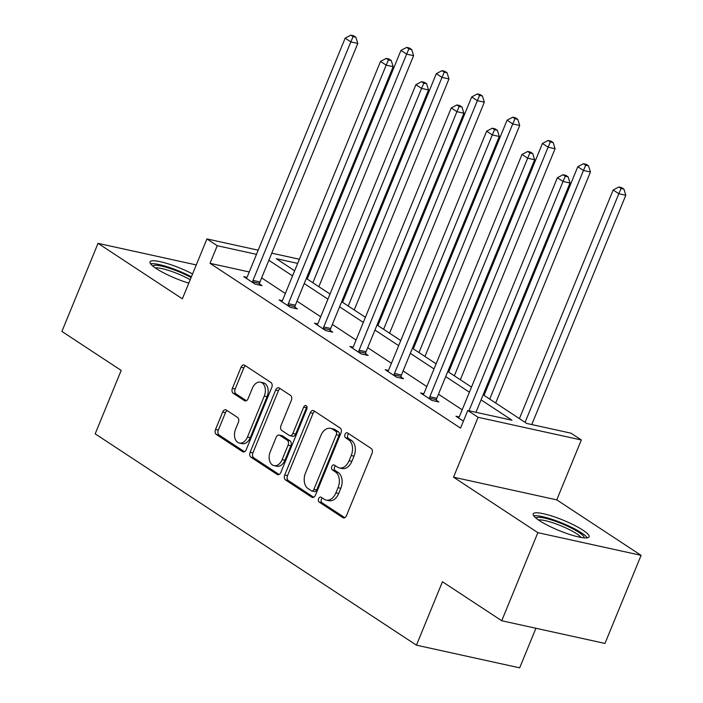 <?xml version="1.0" encoding="UTF-8"?>
<svg xmlns="http://www.w3.org/2000/svg" width="703" height="703" viewBox="0 0 703 703"><rect width="100%" height="100%" fill="white"/><g stroke="black" fill="none" stroke-linecap="round" stroke-linejoin="round"><path stroke-width="1.05" d="M318.626 498.647A2.663 1.801 -77.6 0 0 319.197 502.091L342.836 517.645A3.805 2.566 -77.6 0 0 343.442 517.9A3.805 2.566 -77.6 0 0 346.482 515.65L372.01 453.4A3.805 2.566 -77.6 0 0 371.21 448.47L347.563 432.925A2.663 1.801 -77.6 0 0 347.141 432.74A2.663 1.801 -77.6 0 0 345.015 434.313A2.663 1.801 -77.6 0 0 345.577 437.767L348.635 439.779A12.171 8.225 -77.6 0 1 351.219 455.526L349.092 460.711A12.171 8.225 -77.6 0 1 339.356 467.917A12.171 8.225 -77.6 0 1 337.431 467.1L334.373 465.087A2.663 1.801 -77.6 0 0 333.951 464.903A2.663 1.801 -77.6 0 0 331.816 466.484A2.663 1.801 -77.6 0 0 332.387 469.929L335.445 471.941A12.171 8.225 -77.6 0 1 338.029 487.689L335.902 492.873A12.171 8.225 -77.6 0 1 326.166 500.079A12.171 8.225 -77.6 0 1 324.241 499.262L321.183 497.249A2.663 1.801 -77.6 0 0 320.761 497.065A2.663 1.801 -77.6 0 0 318.626 498.647M322.334 498.005A2.663 1.801 -77.6 0 0 321.42 499.253A2.663 1.801 -77.6 0 0 321.983 502.698L344.778 517.689M348.714 433.681A2.663 1.801 -77.6 0 0 347.8 434.929A2.663 1.801 -77.6 0 0 348.363 438.373L351.43 440.386L348.635 439.779M335.524 465.843A2.663 1.801 -77.6 0 0 334.61 467.091A2.663 1.801 -77.6 0 0 335.173 470.535L338.231 472.548L335.445 471.941M188.799 283.142A30.22 5.58 -157.7 0 1 156.224 268.546A30.22 5.58 -157.7 0 1 150.02 261.859A30.22 5.58 -157.7 0 1 192.569 273.942M582.901 530.141A30.22 5.58 -157.7 0 1 589.105 536.828A30.22 5.58 -157.7 0 1 569.518 534.403A30.22 5.58 -157.7 0 1 539.377 520.58A30.22 5.58 -157.7 0 1 533.182 513.893A30.22 5.58 -157.7 0 1 552.76 516.327A30.22 5.58 -157.7 0 1 582.901 530.141M641.101 555.344L604.975 643.43L501.731 620.749L537.857 532.663L641.101 555.344L556.758 499.868L581.328 439.973L478.084 417.292L467.767 410.508L511.995 420.218L481.063 399.875M196.269 264.934L98.025 243.352L182.367 298.828L206.928 238.932L258.194 250.189M501.731 620.749L442.451 581.75L416.44 645.169L95.177 433.848L121.188 370.428L61.899 331.429L98.025 243.352M226.322 410.042A3.805 2.566 -77.6 0 0 225.725 409.787A3.805 2.566 -77.6 0 0 222.684 412.037L215.513 429.498A3.805 2.566 -77.6 0 0 216.322 434.428L242.588 451.695A3.805 2.566 -77.6 0 0 243.185 451.95A3.805 2.566 -77.6 0 0 246.226 449.7L271.762 387.45A3.805 2.566 -77.6 0 0 270.954 382.529L244.697 365.252A3.805 2.566 -77.6 0 0 244.09 364.998A3.805 2.566 -77.6 0 0 241.05 367.247L232.394 388.346A3.805 2.566 -77.6 0 0 233.203 393.267L244.442 400.657A3.805 2.566 -77.6 0 0 245.048 400.921A3.805 2.566 -77.6 0 0 248.089 398.663L252.377 388.205A10.176 6.872 -77.6 0 1 260.514 382.186A10.176 6.872 -77.6 0 1 264.284 396.035L247.474 437.02A10.176 6.872 -77.6 0 1 239.336 443.039A10.176 6.872 -77.6 0 1 235.567 429.19L238.37 422.354A3.805 2.566 -77.6 0 0 237.561 417.433L226.322 410.042M556.758 499.868L453.523 477.188L537.857 532.663M453.523 477.188L478.084 417.292M249.266 271.956L210.021 263.335L460.544 428.127L467.767 410.508M210.021 263.335L217.245 245.716L206.928 238.932M284.724 475.026A3.805 2.566 -77.6 0 0 285.532 479.947L311.798 497.223A3.805 2.566 -77.6 0 0 312.396 497.478A3.805 2.566 -77.6 0 0 315.436 495.228L340.973 432.978A3.805 2.566 -77.6 0 0 340.164 428.057L313.898 410.78A3.805 2.566 -77.6 0 0 313.301 410.526A3.805 2.566 -77.6 0 0 310.26 412.775L284.724 475.026L287.518 475.641A3.805 2.566 -77.6 0 0 288.327 480.562L313.731 497.276M277.193 474.463L250.927 457.187A3.805 2.566 -77.6 0 1 250.119 452.266L275.655 390.016A3.805 2.566 -77.6 0 1 278.696 387.766A3.805 2.566 -77.6 0 1 279.293 388.021L290.532 395.411A3.805 2.566 -77.6 0 1 291.341 400.332L280.989 425.579A3.805 2.566 -77.6 0 0 281.798 430.5L289.249 435.403A3.805 2.566 -77.6 0 0 289.856 435.658A3.805 2.566 -77.6 0 0 292.896 433.408L303.67 407.125A2.663 1.801 -77.6 0 1 305.805 405.552A2.663 1.801 -77.6 0 1 306.789 409.172L280.831 472.469A3.805 2.566 -77.6 0 1 277.79 474.718A3.805 2.566 -77.6 0 1 277.193 474.463L278.45 474.736M416.44 645.169L519.675 667.85L535.914 628.254M483.154 394.77L526.784 423.47L571.012 433.189L581.328 439.973M312.571 263.186L313.45 263.766M297.685 263.388L276.261 258.678L294.654 270.778M306.315 278.45L330.023 294.047M341.684 301.71L365.393 317.308M377.045 324.979L400.763 340.577M412.415 348.24L436.132 363.838M447.785 371.509L471.493 387.107M312.299 266.595L311.262 266.367M271.771 253.177L299.39 259.24M256.49 254.337L217.245 245.716M469.402 392.204L445.693 376.606M434.032 368.943L410.324 353.345M398.671 345.674L374.954 330.076M363.302 322.413L339.584 306.816M327.932 299.144L304.223 283.546M292.562 275.884L268.854 260.286M462.179 409.823L438.47 394.225M426.809 386.553L403.1 370.964M391.439 363.293L367.731 347.695M356.078 340.032L332.361 324.435M320.709 316.763L296.991 301.165M285.339 293.502L261.63 277.905M259.512 283.968L262.052 285.638L255.075 284.109L243.739 276.648L246.99 277.36M294.882 307.237L297.422 308.907L290.444 307.369L279.109 299.917L282.351 300.629M330.252 330.498L332.791 332.168L325.814 330.638L314.478 323.178L317.721 323.89M365.622 353.767L368.152 355.437L361.184 353.899L349.848 346.447L353.091 347.159M400.991 377.028L403.522 378.697L396.545 377.168L385.209 369.708L388.46 370.419M436.352 400.297L438.892 401.958L431.914 400.429L420.579 392.977L423.83 393.689M463.409 421.141L455.948 416.238L459.2 416.949M326.166 500.079L328.96 500.694A12.171 8.225 -77.6 0 0 338.688 493.488L335.902 492.873M338.231 472.548A12.171 8.225 -77.6 0 1 340.814 488.304L338.688 493.488M339.356 467.917L342.15 468.532A12.171 8.225 -77.6 0 0 351.878 461.326L349.092 460.711M351.43 440.386A12.171 8.225 -77.6 0 1 354.004 456.142L351.878 461.326M314.759 411.343A3.805 2.566 -77.6 0 0 313.046 413.39L287.518 475.641M311.332 490.773A2.663 1.801 -77.6 0 0 311.754 490.949A2.663 1.801 -77.6 0 0 313.881 489.376L336.289 434.735A2.663 1.801 -77.6 0 0 335.726 431.282L332.501 429.164A12.171 8.225 -77.6 0 0 330.577 428.347A12.171 8.225 -77.6 0 0 320.84 435.544L305.524 472.899A12.171 8.225 -77.6 0 0 308.107 488.647L311.332 490.773M311.754 490.949L314.54 491.564A2.663 1.801 -77.6 0 0 316.675 489.982L313.881 489.376M330.577 428.347L333.363 428.953A12.171 8.225 -77.6 0 1 335.296 429.779L338.521 431.897A2.663 1.801 -77.6 0 1 339.083 435.342L316.675 489.982M279.126 474.507L253.721 457.802L250.927 457.187M280.154 388.583A3.805 2.566 -77.6 0 0 278.441 390.622L252.913 452.873A3.805 2.566 -77.6 0 0 253.721 457.802M289.856 435.658L292.641 436.273A3.805 2.566 -77.6 0 0 295.682 434.023L306.464 407.74L303.67 407.125M306.974 406.879A2.663 1.801 -77.6 0 0 306.464 407.74M270.242 451.774A10.176 6.872 -77.6 0 0 274.012 465.632A10.176 6.872 -77.6 0 0 282.149 459.604L288.072 445.166A3.805 2.566 -77.6 0 0 287.263 440.245L279.812 435.342A3.805 2.566 -77.6 0 0 279.205 435.087A3.805 2.566 -77.6 0 0 276.165 437.336L270.242 451.774M274.012 465.632L276.806 466.238A10.176 6.872 -77.6 0 0 284.943 460.219L282.149 459.604M279.205 435.087L282 435.702A3.805 2.566 -77.6 0 1 282.597 435.957L290.058 440.86A3.805 2.566 -77.6 0 1 290.866 445.781L284.943 460.219M239.336 443.039L242.131 443.655A10.176 6.872 -77.6 0 0 250.268 437.635L247.474 437.02M260.514 382.186L263.3 382.792A10.176 6.872 -77.6 0 1 267.07 396.65L250.268 437.635M245.549 365.815A3.805 2.566 -77.6 0 0 243.836 367.862L235.189 388.961A3.805 2.566 -77.6 0 0 235.997 393.882L246.375 400.71M227.183 410.605A3.805 2.566 -77.6 0 0 225.47 412.652L218.308 430.113A3.805 2.566 -77.6 0 0 219.116 435.034L244.521 451.748M531.767 424.568L625.811 195.258L618.833 193.729L613.165 189.995L519.403 418.619M525.071 422.345L618.833 193.729L621.109 188.483L623.895 189.098L621.628 187.613L618.842 186.998L621.109 188.483M613.165 189.995L618.842 186.998M623.895 189.098L625.811 195.258M475.957 412.31L570.01 183L563.033 181.471L468.989 410.772M565.3 176.225L568.094 176.84L565.827 175.355L563.033 174.739L565.3 176.225L563.033 181.471L557.365 177.736L459.534 416.273A3.875 2.619 -77.6 0 1 458.831 417.477L458.488 417.907M570.01 183L568.094 176.84M563.033 174.739L557.365 177.736M495.694 403.021L590.441 171.998L583.464 170.46L577.796 166.734L484.033 395.35M489.701 399.076L583.464 170.46L585.74 165.223L588.525 165.838L586.258 164.344L583.472 163.729L585.74 165.223M577.796 166.734L583.472 163.729M588.525 165.838L590.441 171.998M460.324 379.752L555.071 148.728L548.103 147.199L542.435 143.465L448.672 372.089M454.34 375.815L548.103 147.199L550.37 141.962L553.164 142.568L550.897 141.083L548.103 140.468L550.37 141.962M542.435 143.465L548.103 140.468M553.164 142.568L555.071 148.728M429.832 396.729L436.809 398.267L534.64 159.739L527.663 158.201L429.832 396.729A3.875 2.619 -77.6 0 0 429.463 398.153L429.384 398.759M529.93 152.964L532.725 153.579L530.457 152.085L527.663 151.47L529.93 152.964L527.663 158.201L521.995 154.475L424.164 393.003A3.875 2.619 -77.6 0 1 423.461 394.216L423.118 394.638M436.809 398.267A3.875 2.619 -77.6 0 0 436.431 399.691L436.22 401.378M534.64 159.739L532.725 153.579M527.663 151.47L521.995 154.475M394.471 373.469L401.439 374.998L499.271 136.47L492.293 134.941L394.471 373.469A3.875 2.619 -77.6 0 0 394.093 374.892L394.014 375.499M494.569 129.703L497.355 130.31L495.088 128.825L492.302 128.21L494.569 129.703L492.293 134.941L486.625 131.206L388.794 369.743A3.875 2.619 -77.6 0 1 388.091 370.947L387.748 371.377M401.439 374.998A3.875 2.619 -77.6 0 0 401.07 376.421L400.851 378.109M499.271 136.47L497.355 130.31M492.302 128.21L486.625 131.206M535.906 518.049A26.152 4.824 -157.7 0 1 537.312 517.399A26.152 4.824 -157.7 0 1 564.694 524.93A26.152 4.824 -157.7 0 1 584.246 537.874M587.339 537.83A30.027 5.545 22.3 0 0 562.409 523.19A30.027 5.545 22.3 0 0 533.955 515.8A30.027 5.545 22.3 0 0 533.735 515.844M581.135 537.452A24.218 4.473 22.3 0 0 560.959 525.809A24.218 4.473 22.3 0 0 538.41 519.939M152.753 266.015A26.152 4.824 -157.7 0 1 154.159 265.365A26.152 4.824 -157.7 0 1 191.093 277.553M191.401 276.797A30.027 5.545 22.3 0 0 150.802 263.766A30.027 5.545 22.3 0 0 150.574 263.81M190.205 279.715A24.218 4.473 22.3 0 0 155.258 267.905M424.955 356.491L519.71 125.468L512.733 123.93L507.065 120.204L413.302 348.82M418.97 352.555L512.733 123.93L515 118.693L517.795 119.308L515.527 117.814L512.733 117.199L515 118.693M507.065 120.204L512.733 117.199M517.795 119.308L519.71 125.468M359.101 350.208L366.07 351.737L463.901 113.209L456.924 111.672L359.101 350.208A3.875 2.619 -77.6 0 0 358.723 351.623L358.644 352.229M459.2 106.434L461.985 107.049L459.718 105.555L456.932 104.94L459.2 106.434L456.924 111.672L451.256 107.946L353.433 346.474A3.875 2.619 -77.6 0 1 352.73 347.686L352.379 348.108M366.07 351.737A3.875 2.619 -77.6 0 0 365.701 353.161L365.481 354.848M463.901 113.209L461.985 107.049M456.932 104.94L451.256 107.946M389.585 333.222L484.341 102.199L477.363 100.67L471.695 96.944L377.933 325.559M383.601 329.285L477.363 100.67L479.631 95.432L482.425 96.039L480.158 94.553L477.363 93.938L479.631 95.432M471.695 96.944L477.363 93.938M482.425 96.039L484.341 102.199M323.731 326.939L330.709 328.468L428.531 89.94L421.563 88.411L323.731 326.939A3.875 2.619 -77.6 0 0 323.354 328.363L323.275 328.969M423.83 83.174L426.616 83.78L424.348 82.295L421.563 81.68L423.83 83.174L421.563 88.411L415.895 84.685L318.064 323.213A3.875 2.619 -77.6 0 1 317.361 324.417L317.009 324.848M330.709 328.468A3.875 2.619 -77.6 0 0 330.331 329.892L330.111 331.579M428.531 89.94L426.616 83.78M421.563 81.68L415.895 84.685M354.224 309.961L448.971 78.938L441.994 77.4L436.326 73.674L342.563 302.29M348.231 306.025L441.994 77.4L444.27 72.163L447.055 72.778L444.788 71.284L442.002 70.669L444.27 72.163M436.326 73.674L442.002 70.669M447.055 72.778L448.971 78.938M288.362 303.678L295.339 305.207L393.17 66.68L386.193 65.142L288.362 303.678A3.875 2.619 -77.6 0 0 287.984 305.102L287.905 305.7M388.46 59.904L391.255 60.52L388.987 59.026L386.193 58.411L388.46 59.904L386.193 65.142L380.525 61.416L282.694 299.944A3.875 2.619 -77.6 0 1 281.991 301.156L281.648 301.587M295.339 305.207A3.875 2.619 -77.6 0 0 294.961 306.631L294.742 308.318M393.17 66.68L391.255 60.52M386.193 58.411L380.525 61.416M318.854 286.692L413.601 55.669L406.624 54.14L400.956 50.414L307.193 279.029M312.861 282.755L406.624 54.14L408.9 48.902L411.686 49.509L409.418 48.024L406.633 47.409L408.9 48.902M400.956 50.414L406.633 47.409M411.686 49.509L413.601 55.669M252.992 280.409L259.969 281.938L357.801 43.41L350.823 41.881L252.992 280.409A3.875 2.619 -77.6 0 0 252.614 281.833L252.544 282.439M353.091 36.644L355.885 37.25L353.618 35.765L350.823 35.15L353.091 36.644L350.823 41.881L345.155 38.155L247.324 276.683A3.875 2.619 -77.6 0 1 246.621 277.887L246.278 278.318M259.969 281.938A3.875 2.619 -77.6 0 0 259.592 283.362L259.381 285.049M357.801 43.41L355.885 37.25M350.823 35.15L345.155 38.155M321.983 502.698L319.197 502.091M348.363 438.373L345.577 437.767M335.173 470.535L332.387 469.929M340.814 488.304L338.029 487.689M354.004 456.142L351.219 455.526M344.092 517.918L342.836 517.645M313.046 413.39L310.26 412.775M313.055 497.496L311.798 497.223M288.327 480.562L285.532 479.947M339.083 435.342L336.289 434.735M338.521 431.897L335.726 431.282M335.296 429.779L332.501 429.164M252.913 452.873L250.119 452.266M278.441 390.622L275.655 390.016M295.682 434.023L292.896 433.408M290.866 445.781L288.072 445.166M290.058 440.86L287.263 440.245M282.597 435.957L279.812 435.342M267.07 396.65L264.284 396.035M245.699 400.938L244.442 400.657M235.997 393.882L233.203 393.267M235.189 388.961L232.394 388.346M243.836 367.862L241.05 367.247M243.844 451.976L242.588 451.695M219.116 435.034L216.322 434.428M218.308 430.113L215.513 429.498M225.47 412.652L222.684 412.037M429.463 398.153L436.431 399.691M394.093 374.892L401.07 376.421M358.723 351.623L365.701 353.161M323.354 328.363L330.331 329.892M287.984 305.102L294.961 306.631M252.614 281.833L259.592 283.362"/></g></svg>
